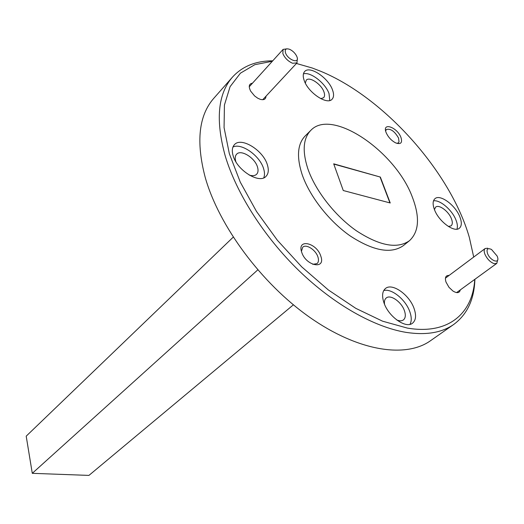 <?xml version="1.0" encoding="UTF-8"?>
<svg xmlns="http://www.w3.org/2000/svg" width="524" height="524" viewBox="0 0 524 524"><rect width="100%" height="100%" fill="white"/><g stroke="black" fill="none" stroke-linecap="round" stroke-linejoin="round"><path stroke-width="0.79" d="M305.328 83.087L306.245 80.172C309.435 76.196 321.409 84.194 323.95 91.91C324.873 94.523 324.762 96.455 323.622 97.706L320.78 98.669M434.442 209.6L435.608 207.15C438.817 204.085 448.531 211.159 451.354 218.567C452.71 222.038 452.618 224.462 451.085 225.851L448.406 226.479M384.557 304.326C384.125 301.366 384.695 299.237 386.28 297.953C390.518 294.219 401.443 301.883 404.384 310.581C405.89 314.983 405.563 318.107 403.382 319.948C401.705 321.114 399.465 321.107 396.668 319.915M235.918 161.831L235.728 161.261C234.844 158.196 235.125 155.857 236.579 154.252C240.837 149.085 254.952 157.796 257.494 167.045C258.443 170.208 258.155 172.612 256.622 174.256C254.939 175.841 252.45 176.103 249.155 175.036M474.901 279.299C474.272 299.368 467.238 314.407 453.784 324.408L430.512 340.718C405.707 358.436 358.219 351.368 309.789 317.367C261.417 283.438 218.829 225.851 205.172 177.25C195.911 141.808 198.76 115.516 213.72 98.388L232.512 77.067C242.448 66.266 255.863 60.85 272.735 60.823M301.431 251.317L302.754 247.184C306.193 243.686 315.848 249.961 317.937 257.002C318.867 259.983 318.585 262.177 317.086 263.592L312.802 264.338M385.644 131L386.352 129.513C390.557 128.36 394.624 131.223 398.567 138.1L399.006 141.873L398.417 142.803L396.878 143.366M453.784 324.408C441.981 332.727 426.123 335.393 406.218 332.399C374.372 327.205 334.109 304.667 299.027 270.744C264.017 236.743 236.455 193.376 225.248 156.014C215.371 120.219 217.794 93.907 232.512 77.067M460.308 289.903C459.509 293.119 457.052 293.486 452.919 291.017L448.963 287.29L445.983 282.036C444.68 277.497 445.721 275.297 449.101 275.428M265.996 96.193C265.845 99.246 263.932 100.287 260.251 99.324L257.703 98.185L254.599 95.938L250.682 91.176C248.337 86.427 248.939 83.768 252.476 83.198M320.812 256.177C325.967 270.037 305.806 266.035 301.673 252.142C296.807 238.224 316.771 242.664 320.812 256.177M400.945 137.406C402.596 142.882 400.821 144.703 395.62 142.869C391.363 140.583 388.205 137.177 386.162 132.664L386.024 132.297C382.009 121.882 397.199 127.221 400.945 137.406M332.55 90.049C334.043 94.202 333.88 97.261 332.072 99.233C327.14 105.37 308.066 92.624 304.156 80.388C302.787 76.399 302.951 73.445 304.647 71.539C309.658 65.284 328.496 77.912 332.55 90.049M329.786 100.497L329.026 93.619C325.483 83.165 310.391 71.454 303.429 73.884M459.771 216.681C461.939 222.176 461.814 226.021 459.391 228.209C454.406 232.938 438.942 221.619 434.56 209.895C432.523 204.55 432.654 200.816 434.953 198.694C439.983 193.867 455.258 205.028 459.771 216.681M456.948 229.165C457.786 226.741 457.426 223.61 455.867 219.766C451.983 209.842 439.911 199.585 433.512 200.849M414.032 308.374C416.462 315.356 415.958 320.302 412.506 323.216C405.884 328.921 388.5 316.627 383.981 302.852C381.741 296.093 382.238 291.311 385.474 288.495C392.129 282.593 409.316 294.678 414.032 308.374M409.991 324.336C411.733 321.127 411.648 316.869 409.748 311.551C405.576 299.551 391.494 288.135 383.719 290.578M267.391 164.877C268.93 169.9 268.484 173.713 266.048 176.319C259.446 184.245 236.959 170.326 233.108 155.648C231.726 150.86 232.158 147.211 234.398 144.709C241.092 136.554 263.303 150.329 267.391 164.877M263.762 177.826C264.784 175.324 264.731 172.272 263.605 168.669C259.943 155.779 241.44 142.607 232.938 147.048M296.427 63.476L312.18 67.989L320.688 71.264C383.889 97.261 450.509 171.721 469.334 237.418L473.709 257.061M474.751 279.403C472.74 313.49 448.38 335.039 407.41 328.103L382.559 321.179L355.776 308.335L328.358 289.969L301.739 266.886L277.353 240.247L256.511 211.473L240.267 182.116L229.342 153.709L224.069 127.627L224.429 105.01L230.069 86.683L240.437 73.17L254.795 64.694L272.349 61.256M307.811 168.662C302.171 151.115 303.154 138.369 310.752 130.424C331.803 107.61 395.849 151.567 412.447 197.397C420.025 217.342 419.023 231.785 409.434 240.732C397.257 249.188 379.592 245.88 356.431 230.809C334.954 215.823 315.324 190.644 307.811 168.662M409.434 240.732L403.297 245.671C391.068 254.179 373.409 250.963 350.327 236.029C328.928 221.174 309.422 196.127 302.021 174.204C296.473 156.702 297.521 143.956 305.164 135.978L310.752 130.424M257.769 269.886L32.285 473.323L88.936 475.406L293.388 304.824M233.213 237.156L26.2 436.164L32.285 473.323M380.345 177.066L390.236 202.984L343.266 190.526L333.69 163.822L380.345 177.066L333.781 164.084M389.941 202.906L380.149 177.236M297.311 58.976L296.97 62.893L292.595 63.26C288.062 61.288 284.814 58.053 282.842 53.559L283.078 49.407L286.864 48.837M285.482 52.773C284.611 49.223 286.045 48.097 289.785 49.387C292.759 50.841 295.032 53.055 296.61 56.016L296.97 56.867C299.905 64.269 287.82 60.037 285.482 52.773M497.689 259.904L496.778 263.395L494.296 263.703C490.464 262.367 487.366 259.295 485.008 254.474C483.855 251.579 483.907 249.594 485.152 248.52L487.72 248.206M487.608 253.727C486.193 249.103 487.497 247.688 491.519 249.47L497.138 256.053L497.545 257.173C499.857 264.181 490.457 260.985 487.608 253.727M296.97 62.893L262.721 99.717M283.078 49.407L249.247 86.768M496.778 263.395L456.587 292.602M485.152 248.52L445.426 278.172"/></g></svg>
